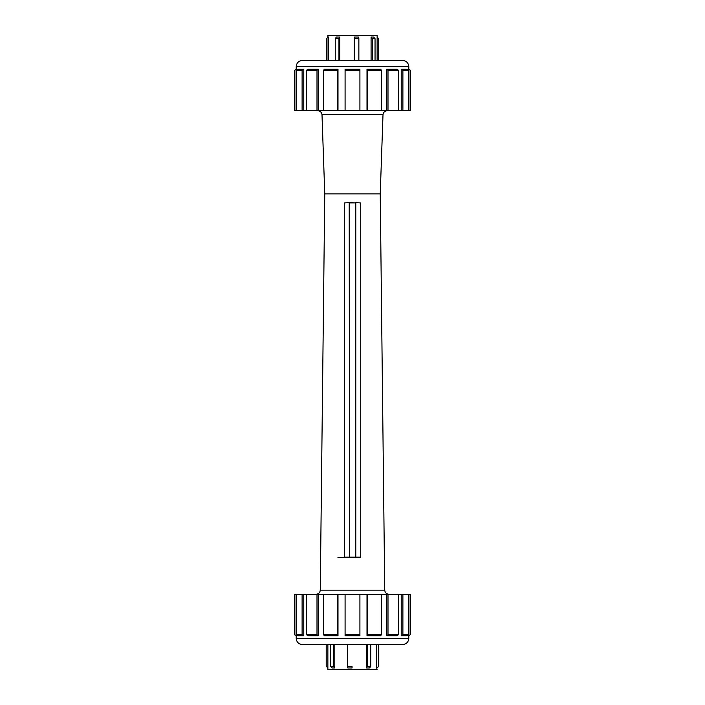 <?xml version="1.0" encoding="UTF-8"?>
<svg xmlns="http://www.w3.org/2000/svg" width="705" height="705" viewBox="0 0 705 705"><rect width="100%" height="100%" fill="white"/><g stroke="black" fill="none" stroke-linecap="round" stroke-linejoin="round"><path stroke-width="1.06" d="M327.869 37.109L327.869 35.25L377.131 35.25L377.131 60.383M358.863 38.713L358.457 37.048L354.218 37.048L354.333 38.713L358.863 38.713L358.863 60.383M372.346 60.383L372.346 38.713L375.042 38.713L373.615 37.048L371.086 37.048L372.346 38.713M371.086 60.383L371.086 37.048M375.042 60.383L375.042 38.713M378.735 60.383L378.735 38.713L377.131 37.109M354.333 60.383L354.333 38.713M354.218 60.383L354.218 37.048M339.819 37.048L336.338 37.048L335.245 38.713L338.955 38.713L339.819 37.048L339.819 60.383M338.955 60.383L338.955 38.713M335.245 60.383L335.245 38.713M328.601 37.048L326.265 38.713L328.601 37.048L328.601 60.383M326.979 60.383L326.979 38.713M326.265 60.383L326.265 38.713M377.122 667.952L378.796 666.287L376.673 667.952L377.131 669.75L327.869 669.75L327.869 644.617M330.698 666.287L332.081 667.952L334.787 667.952L333.58 666.287L330.698 666.287L330.698 644.617M326.204 644.617L326.204 666.287L327.869 667.952M333.58 644.617L333.58 666.287M334.787 644.617L334.787 667.952M347.486 666.287L347.803 667.952L352.068 667.952L352.042 666.287L347.486 666.287L347.486 644.617M352.068 667.952L352.042 666.287M366.274 667.952L369.605 667.952L370.768 666.287L367.208 666.287L366.274 667.952L366.274 644.617M367.208 644.617L367.208 666.287M370.768 644.617L370.768 666.287M378.312 644.617L378.312 666.287M378.796 644.617L378.796 666.287M376.673 667.952L376.673 644.617M408.301 70.13L408.301 69.257L410.583 70.297L408.794 69.257L408.794 66.64C408.424 62.842 406.336 60.753 402.529 60.383L302.471 60.383C298.664 60.753 296.576 62.842 296.206 66.64L408.794 66.64M408.301 69.257L408.794 69.257M410.583 70.297L410.583 110.35L408.565 110.35L408.565 70.297L406.891 69.257L401.215 69.257L402.89 70.297L408.565 70.297M410.107 110.35L410.107 70.297M408.565 110.35L401.215 110.35L401.215 69.257M402.89 110.35L402.89 70.297M386.719 69.257L387.997 70.297L398.475 70.297L397.197 69.257L386.719 69.257L386.719 110.35L387.997 110.35L387.997 70.297M387.997 110.35L398.475 110.35L398.475 70.297M367.005 69.257L367.702 70.297L381.396 70.297L380.7 69.257L367.005 69.257L367.005 110.35L367.702 110.35L367.702 70.297M367.702 110.35L381.396 110.35L381.396 70.297M345.089 69.257L345.089 70.297L359.911 70.297L359.911 69.257L345.089 69.257M337.995 69.257L324.3 69.257L323.604 70.297L337.298 70.297L337.995 69.257L337.995 110.35L359.911 110.35L359.911 70.297M345.089 110.35L345.089 70.297M337.995 110.35L337.298 110.35L337.298 70.297M337.298 110.35L323.604 110.35L323.604 70.297M318.281 69.257L307.803 69.257L306.525 70.297L317.003 70.297L318.281 69.257L318.281 110.35L317.003 110.35L317.003 70.297M317.003 110.35L306.525 110.35L306.525 70.297M303.785 69.257L298.109 69.257L296.435 70.297L302.11 70.297L303.785 69.257L303.785 110.35L302.11 110.35L302.11 70.297M302.11 110.35L296.435 110.35L296.435 70.297M296.699 69.257L294.417 70.297L296.699 69.257L296.699 70.13M296.435 110.35L294.893 110.35L294.893 70.297M294.893 110.35L294.417 110.35L294.417 70.297M303.785 110.35L306.525 110.35M318.281 110.35L323.604 110.35M359.911 110.35L367.005 110.35M381.396 110.35L386.719 110.35M398.475 110.35L401.215 110.35M296.699 634.87L296.699 635.743L294.417 634.703L296.206 635.743L296.206 638.36C296.576 642.158 298.664 644.247 302.471 644.617L402.529 644.617C406.336 644.247 408.424 642.158 408.794 638.36L296.206 638.36M296.699 635.743L296.206 635.743M294.417 634.703L294.417 594.65L296.435 594.65L296.435 634.703L298.109 635.743L303.785 635.743L302.11 634.703L296.435 634.703M294.893 594.65L294.893 634.703M296.435 594.65L303.785 594.65L303.785 635.743M302.11 594.65L302.11 634.703M318.281 635.743L317.003 634.703L306.525 634.703L307.803 635.743L318.281 635.743L318.281 594.65L317.003 594.65L317.003 634.703M317.003 594.65L306.525 594.65L306.525 634.703M337.995 635.743L337.298 634.703L323.604 634.703L324.3 635.743L337.995 635.743L337.995 594.65L337.298 594.65L337.298 634.703M337.298 594.65L323.604 594.65L323.604 634.703M359.911 635.743L359.911 634.703L345.089 634.703L345.089 635.743L359.911 635.743M367.005 635.743L380.7 635.743L381.396 634.703L367.702 634.703L367.005 635.743L367.005 594.65L345.089 594.65L345.089 634.703M359.911 594.65L359.911 634.703M367.005 594.65L367.702 594.65L367.702 634.703M367.702 594.65L381.396 594.65L381.396 634.703M386.719 635.743L397.197 635.743L398.475 634.703L387.997 634.703L386.719 635.743L386.719 594.65L387.997 594.65L387.997 634.703M387.997 594.65L398.475 594.65L398.475 634.703M401.215 635.743L406.891 635.743L408.565 634.703L402.89 634.703L401.215 635.743L401.215 594.65L402.89 594.65L402.89 634.703M402.89 594.65L408.565 594.65L408.565 634.703M408.301 635.743L410.583 634.703L408.301 635.743L408.301 634.87M408.565 594.65L410.107 594.65L410.107 634.703M410.107 594.65L410.583 594.65L410.583 634.703M401.215 594.65L398.475 594.65M386.719 594.65L381.396 594.65M345.089 594.65L337.995 594.65M323.604 594.65L318.281 594.65M306.525 594.65L303.785 594.65M337.942 557.496L344.613 557.47L344.287 202.943L349.38 202.617M355.62 202.617L360.713 202.943L360.713 557.126L344.287 557.126M354.694 557.426L360.387 557.452M344.613 557.452L350.306 557.426M355.452 202.573L355.452 557.082L350.438 557.426L355.787 557.091L355.787 202.908L349.213 202.908L349.539 557.417L349.213 202.908L355.452 202.899L349.548 202.573M307.583 110.35L397.417 110.35M383 114.73L380.242 193.875L324.758 193.875L322 114.73L383 114.73C383.317 112.315 384.683 110.993 387.107 110.764M397.417 594.65L307.583 594.65M380.242 193.875L384.736 590.173L320.264 590.173C320 592.641 318.625 593.998 316.157 594.236M296.206 69.257L296.206 66.64M408.794 635.743L408.794 638.36M322 114.73C321.683 112.315 320.317 110.993 317.893 110.764M384.736 590.173C385 592.641 386.375 593.998 388.843 594.236M324.758 193.875L320.264 590.173"/></g></svg>
